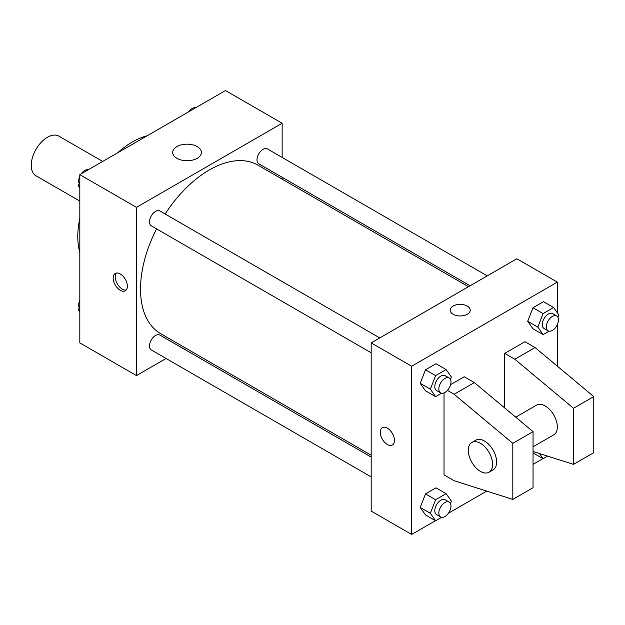 <?xml version="1.0" encoding="UTF-8"?>
<svg xmlns="http://www.w3.org/2000/svg" width="625" height="625" viewBox="0 0 625 625"><rect width="100%" height="100%" fill="white"/><g stroke="black" fill="none" stroke-linecap="round" stroke-linejoin="round"><path stroke-width="0.94" d="M102.703 161.438L58.883 136.141A22.891 13.219 120 0 0 41.242 142.273A22.891 13.219 120 0 0 31.25 165.305A22.891 13.219 120 0 0 35.992 175.789L79.812 201.086M79.812 252.406A77.258 44.609 -60 0 1 79.812 218.391M117.687 152.781A77.258 44.609 -60 0 1 147.148 135.773M166.086 358.484L136.469 375.586L79.812 342.875L79.812 174.656L225.492 90.547L282.148 123.25L282.148 157.453M184.859 347.641L183.25 348.57M156.562 228.875A97.289 56.172 120 0 0 140.516 289.133A97.289 56.172 120 0 0 160.664 333.672L371.18 455.211M468.469 286.703L257.953 165.164A97.289 56.172 120 0 0 165.141 214.008M282.148 177.273L282.148 179.133M136.469 375.586L136.469 207.359L282.148 123.25M487.242 275.859L267.344 148.898A8.586 4.953 120 0 0 260.727 151.203A8.586 4.953 120 0 0 256.977 159.844A8.586 4.953 120 0 0 258.758 163.773L470.078 285.773M371.18 457.07L159.859 335.062A8.586 4.953 120 0 0 153.242 337.367A8.586 4.953 120 0 0 149.5 346.008A8.586 4.953 120 0 0 151.273 349.938L371.18 476.898M371.18 352.781L151.273 225.828A8.586 4.953 -60 0 1 151.273 215.914A8.586 4.953 -60 0 1 159.859 210.953L379.766 337.914M136.469 207.359L79.812 174.656M176.898 158.32A14.352 8.289 180 0 1 172.695 152.453A14.352 8.289 180 0 1 187.047 144.172A14.352 8.289 180 0 1 201.406 152.453A14.352 8.289 180 0 1 192.547 160.109A14.352 8.289 180 0 1 176.898 158.32M127.359 286.219A10.016 5.781 60 0 1 125.289 290.797A10.016 5.781 60 0 1 115.273 285.016A10.016 5.781 60 0 1 115.273 273.453A10.016 5.781 60 0 1 122.992 276.141A10.016 5.781 60 0 1 127.359 286.219M126.203 290.031A10.016 5.781 60 0 1 117.312 283.844A10.016 5.781 60 0 1 116.398 273.047M435.484 520.695L411.648 534.453L371.18 511.094L371.18 342.875L516.859 258.766L557.328 282.125L557.328 312.805M542.969 458.641L533.047 464.367M486.734 491.102L448.438 513.211M557.328 324.617L557.328 366.156M467.289 314.25A10.016 5.781 180 0 1 456.375 315.508A10.016 5.781 180 0 1 450.195 310.164A10.016 5.781 180 0 1 460.203 304.383A10.016 5.781 180 0 1 470.219 310.164A10.016 5.781 180 0 1 467.289 314.25M411.648 534.453L411.648 366.234L371.18 342.875M411.648 366.234L557.328 282.125M470.219 310.164A10.016 5.781 0 0 0 460.203 304.383A10.016 5.781 0 0 0 450.195 310.164M382.359 427.656A10.016 5.781 -120 0 0 380.828 435.68A10.016 5.781 -120 0 0 387.367 444.5A10.016 5.781 60 0 1 380.82 435.68A10.016 5.781 60 0 1 382.359 427.656A10.016 5.781 60 0 1 392.375 433.437A10.016 5.781 60 0 1 392.375 445A10.016 5.781 60 0 1 387.367 444.508A10.016 5.781 -120 0 0 392.375 445M527.711 321.281L532.969 307.734L543.484 301.664L532.969 307.734L527.711 321.281L532.969 328.758L527.711 321.281L537.828 327.117L543.086 313.57L553.602 307.5L558.859 314.977L557.945 317.344M420.234 383.336L425.492 369.781L436 363.711L425.492 369.781L420.234 383.336L425.492 390.812L420.234 383.336L430.352 389.172L435.609 375.625L446.117 369.555L451.375 377.031L450.461 379.398M420.234 507.445L425.492 493.898L436 487.828L425.492 493.898L420.234 507.445L425.492 514.922L420.234 507.445L430.352 513.281L435.609 499.734L446.117 493.664L451.375 501.141L450.461 503.508M504.719 407.969L504.719 353.383L524.953 341.703L535.07 347.547L593.75 396.609L593.75 452.68L573.516 464.367L573.516 408.289L514.836 359.227L504.719 353.383M447.406 390.391L454.133 394.273L512.812 443.336L512.812 499.414L454.133 480.719L444.023 474.875L444.023 392.891M512.812 499.414L533.047 487.727L533.047 431.656L474.367 382.594L464.25 376.75L450.586 384.641M533.047 446.805L553.773 434.844A17.172 9.914 -120 0 0 553.773 415.016A17.172 9.914 -120 0 0 536.602 405.102L515.719 417.164M533.047 451.477L573.516 464.367M471.859 442.484L475.906 440.148A17.172 9.914 60 0 1 493.07 450.063A17.172 9.914 60 0 1 493.07 469.891L489.023 472.227A17.172 9.914 60 0 1 480.438 471.375A17.172 9.914 60 0 1 469.227 456.242A17.172 9.914 60 0 1 471.859 442.484A17.172 9.914 60 0 1 489.023 452.398A17.172 9.914 60 0 1 489.023 472.227M593.75 396.609L573.516 408.289M533.047 431.656L512.812 443.336M535.07 347.547L514.836 359.227M474.367 382.594L454.133 394.273M79.812 188.086L78.281 185.906L79.812 181.969M83.469 172.539L94.172 166.359M79.812 186.797L78.281 185.906M79.812 176.273A8.586 4.953 120 0 0 78.68 181.008A8.586 4.953 120 0 0 79.195 183.547M88.102 169.727A8.586 4.953 120 0 0 81.219 173.844M190.953 110.484L201.656 104.305M195.586 107.672A8.586 4.953 120 0 0 188.695 111.789M79.812 312.195L78.281 310.023L79.812 306.078M79.812 310.906L78.281 310.023M79.812 300.383A8.586 4.953 120 0 0 78.68 305.117A8.586 4.953 120 0 0 79.195 307.656M441.555 393.219L435.609 396.656L430.352 389.172M449.203 378.008L445.156 375.672A8.586 4.953 120 0 0 438.539 377.969A8.586 4.953 120 0 0 434.797 386.609A8.586 4.953 120 0 0 436.57 390.539L440.617 392.875A8.586 4.953 120 0 0 449.203 387.922A8.586 4.953 120 0 0 449.203 378.008A8.586 4.953 120 0 0 442.586 380.305A8.586 4.953 120 0 0 438.844 388.945A8.586 4.953 120 0 0 440.617 392.875M435.609 396.656L425.492 390.812M435.609 375.625L425.492 369.781M446.117 369.555L436 363.711M549.039 331.164L543.086 334.602L537.828 327.117M556.688 315.953L552.641 313.617A8.586 4.953 120 0 0 546.023 315.914A8.586 4.953 120 0 0 542.273 324.555A8.586 4.953 120 0 0 544.055 328.484L548.102 330.82A8.586 4.953 120 0 0 556.688 325.867A8.586 4.953 120 0 0 556.688 315.953A8.586 4.953 120 0 0 550.07 318.25A8.586 4.953 120 0 0 546.32 326.891A8.586 4.953 120 0 0 548.102 330.82M543.086 334.602L532.969 328.758M543.086 313.57L532.969 307.734M553.602 307.5L543.484 301.664M441.555 517.328L435.609 520.766L430.352 513.281M449.203 502.117L445.156 499.781A8.586 4.953 120 0 0 438.539 502.078A8.586 4.953 120 0 0 434.797 510.719A8.586 4.953 120 0 0 436.57 514.648L440.617 516.984A8.586 4.953 120 0 0 449.203 512.031A8.586 4.953 120 0 0 449.203 502.117A8.586 4.953 120 0 0 442.586 504.414A8.586 4.953 120 0 0 438.844 513.055A8.586 4.953 120 0 0 440.617 516.984M435.609 520.766L425.492 514.922M435.609 499.734L425.492 493.898M446.117 493.664L436 487.828M547.594 456.109L543.086 458.711L539.43 453.508M543.086 458.711L533.047 452.914"/></g></svg>
